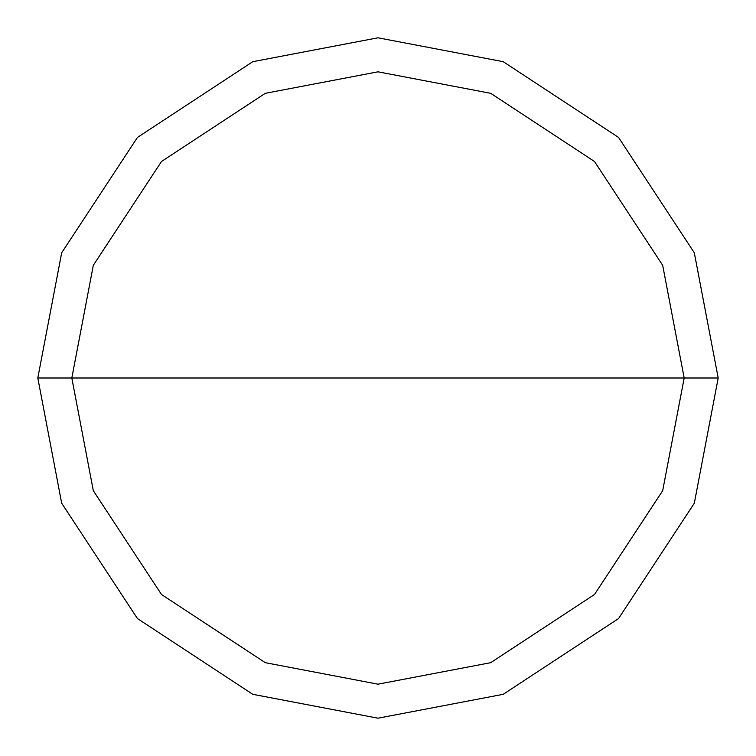 <?xml version="1.0" encoding="UTF-8"?>
<svg xmlns="http://www.w3.org/2000/svg" width="756" height="756" viewBox="0 0 756 756"><rect width="100%" height="100%" fill="white"/><g stroke="black" fill="none" stroke-linecap="round" stroke-linejoin="round"><path stroke-width="1.13" d="M684.18 378L662.681 490.701L594.5 594.5L490.701 662.681L378 684.18L265.299 662.681L161.5 594.5L93.319 490.701L71.82 378L684.18 378L662.681 265.299L594.5 161.5L490.701 93.319L378 71.82L265.299 93.319L161.5 161.5L93.319 265.299L71.82 378L37.8 378L61.69 252.778L137.441 137.441L252.778 61.69L378 37.8L503.222 61.69L618.559 137.441L694.31 252.778L718.2 378L694.31 252.778L618.559 137.441L503.222 61.69L378 37.8L252.778 61.69L137.441 137.441L61.69 252.778L37.8 378L61.69 503.222L137.441 618.559L252.778 694.31L378 718.2L503.222 694.31L618.559 618.559L694.31 503.222L718.2 378L71.82 378L93.319 265.299L161.5 161.5L265.299 93.319L378 71.82L490.701 93.319L594.5 161.5L662.681 265.299L684.18 378L718.2 378L694.31 503.222L618.559 618.559L503.222 694.31L378 718.2L252.778 694.31L137.441 618.559L61.69 503.222L37.8 378L71.82 378L93.319 490.701L161.5 594.5L265.299 662.681L378 684.18L490.701 662.681L594.5 594.5L662.681 490.701L684.18 378"/></g></svg>

